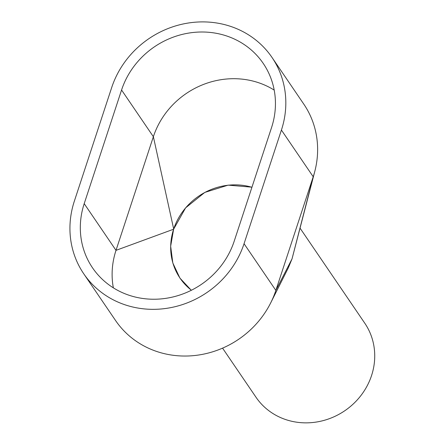 <?xml version="1.0" encoding="UTF-8"?>
<svg xmlns="http://www.w3.org/2000/svg" width="445" height="445" viewBox="0 0 445 445"><rect width="100%" height="100%" fill="white"/><g stroke="black" fill="none" stroke-linecap="round" stroke-linejoin="round"><path stroke-width="0.67" d="M300.108 228.224L364.767 323.181A65.793 61.132 145.7 0 1 361.179 395.21A65.793 61.132 145.7 0 1 290.413 420.953A65.793 61.132 145.7 0 1 256.003 397.246L222.561 348.14M271.995 57.427L303.796 104.13A91.264 84.795 145.7 0 1 314.849 171.203L292.087 258.684A65.793 61.132 145.7 0 1 292.026 258.884L313.219 176.76L275.856 290.407A91.264 84.795 145.7 0 1 270.66 302.962A91.264 84.795 145.7 0 1 195.283 355.455A91.264 84.795 145.7 0 1 115.561 320.511L83.76 273.809A91.264 84.795 145.7 0 1 74.337 201.179L111.701 87.532A91.264 84.795 145.7 0 1 185.493 23.507A91.264 84.795 145.7 0 1 271.995 57.427A91.264 84.795 145.7 0 1 281.418 130.057L244.055 243.704A91.264 84.795 145.7 0 1 170.263 307.729A91.264 84.795 145.7 0 1 83.76 273.809M191.411 290.229A61.549 57.188 145.7 0 1 180.003 278.097A61.549 57.188 145.7 0 1 183.362 210.713A61.549 57.188 145.7 0 1 249.562 186.633A61.549 57.188 145.7 0 1 251.926 187.278M121.568 90.007A80.651 74.938 145.7 0 1 186.783 33.419A80.651 74.938 145.7 0 1 263.223 63.401A80.651 74.938 145.7 0 1 271.55 127.587L234.187 241.229A80.651 74.938 145.7 0 1 168.972 297.816A80.651 74.938 145.7 0 1 92.532 267.834A80.651 74.938 145.7 0 1 84.205 203.649L121.568 90.007L153.369 136.71L116.006 250.351L84.205 203.649M314.849 171.203A91.264 84.795 145.7 0 1 313.219 176.76L281.418 130.057M113.353 287.837A80.651 74.938 145.7 0 1 116.006 250.351L173.617 229.214L185.598 207.876L204.783 192.429L228.146 185.137L251.959 187.178M173.684 229.019L153.369 136.71A80.651 74.938 145.7 0 1 274.203 90.101M244.055 243.704L275.856 290.407L292.026 258.884L288.282 267.935L270.66 302.962M191.317 290.279L179.913 278.097L172.821 262.984L170.658 246.219L173.617 229.214"/></g></svg>
